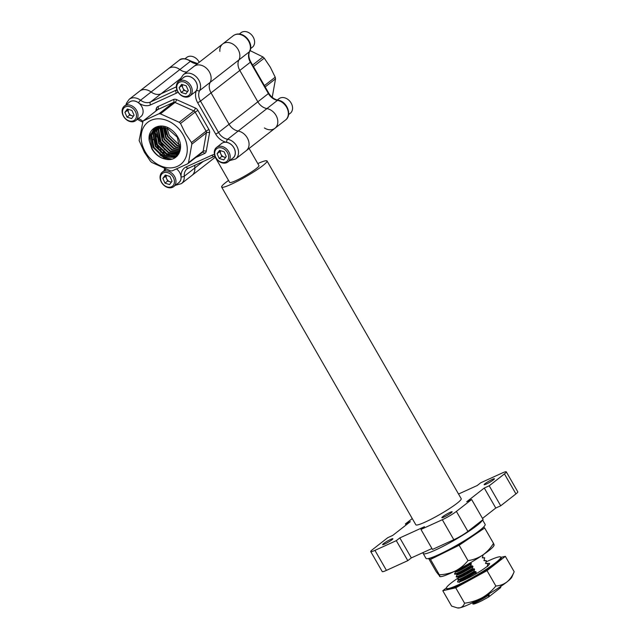 <?xml version="1.0" encoding="UTF-8"?>
<svg xmlns="http://www.w3.org/2000/svg" width="640" height="640" viewBox="0 0 640 640"><rect width="100%" height="100%" fill="white"/><g stroke="black" fill="none" stroke-linecap="round" stroke-linejoin="round"><path stroke-width="0.96" d="M183.104 134.744A26.712 20.528 -128 0 0 150.984 120.344A26.712 20.528 -128 0 0 145.312 151.944A26.712 20.528 -128 0 0 177.432 166.344A26.712 20.528 -128 0 0 183.104 134.744M180.536 123.48L185.424 133.472L191.496 142.536L206.088 131.144L195.128 112.088L180.536 123.48L179.248 122.288L193.832 110.896L175.016 102.456L160.424 113.848L179.248 122.288M160.424 113.848L158.928 113.792L173.52 102.4L157.864 109.52L143.272 120.912L158.928 113.792M157.88 106.608L173.536 99.488A4.648 3.568 -128 0 1 176.536 99.6L195.352 108.04A4.648 3.568 -128 0 1 197.944 110.432L208.904 129.488A4.648 3.568 -128 0 1 209.568 132.752L206.24 151.264A2.32 1.224 10.2 0 0 203.096 151.288L206.416 132.784L191.832 144.168L188.504 162.68L203.096 151.288A2.32 1.784 52 0 1 202.552 152.24L187.68 163.792L172.024 170.92L170.528 170.864L151.712 162.424L150.416 161.224L144.344 152.16L139.128 140.536L143.024 121.056L157.584 109.696A2.32 1.784 52 0 1 157.864 109.52A2.32 1.464 65.5 0 0 157.88 106.608A4.648 3.568 -128 0 0 156.232 108.84L155.832 111.056M180.32 80.088L180.776 78.288L183.4 74.64L193.944 66.408A11.616 8.928 52 0 1 209.312 71.824A11.616 8.928 52 0 1 210.184 82.352A11.616 8.928 -128 0 0 211.056 92.888L229.088 124.248A11.616 8.928 -128 0 0 238.176 131.04A11.616 8.928 52 0 1 247.264 137.832A11.616 8.928 52 0 1 246.192 150.728A11.616 8.928 -128 0 0 247.264 137.832A11.616 8.928 -128 0 0 238.176 131.04A11.616 8.928 52 0 1 229.088 124.248L211.056 92.888A11.616 8.928 52 0 1 210.184 82.352A11.616 8.928 -128 0 0 209.312 71.824A11.616 8.928 -128 0 0 193.944 66.408L222.696 43.968A11.616 8.928 52 0 1 238.056 49.384A11.616 8.928 52 0 1 238.936 59.912A11.616 8.928 -128 0 0 239.808 70.44L257.84 101.808A11.616 8.928 -128 0 0 266.928 108.6A11.616 8.928 52 0 1 276.016 115.392A11.616 8.928 52 0 1 274.944 128.28A11.616 8.928 52 0 1 264.416 127.96M180.04 145.008L178.8 144.48L169.312 135.344L166.92 128.2M180.16 146.968L177.048 145.856L167.56 136.72L165.008 127.56M165.464 127.696L167.992 136.376L177.488 145.512L180.152 146.512M180.056 148.656L175.288 147.224L165.8 138.088L163.312 127.2M163.72 127.272L166.24 137.744L175.728 146.88L180.096 148.256M179.8 150.136L173.528 148.6L164.04 139.464L161.768 127.04M162.144 127.064L164.48 139.12L173.968 148.256L179.872 149.784M179.408 151.448L171.776 149.968L162.28 140.832L160.016 128.408L160.352 127.04M160.696 127.024L162.72 140.488L172.208 149.624L179.52 151.136M178.912 152.632L170.016 151.344L160.528 142.208L158.256 129.784L159.04 127.168M159.36 127.128L158.696 129.44L160.968 141.864L170.456 151L179.048 152.344M178.328 153.688L168.256 152.712L158.768 143.576L156.496 131.16L157.824 127.424M157.968 127.16L158.448 126.408M158.12 127.352L156.936 130.816L159.208 143.232L168.696 152.368L178.48 153.432M177.648 154.632L166.496 154.088L157.008 144.952L154.736 132.528L156.688 127.776M156.856 127.536L157.384 126.856M157.64 126.736L157.128 127.432M156.96 127.68L155.176 132.184L157.448 144.608L166.936 153.744L177.824 154.4M176.888 155.464L175.76 156.056L164.744 155.456L155.248 146.32L152.984 133.904L155.632 128.232M155.888 128.112L153.424 133.56L155.688 145.976L165.184 155.112L176.2 155.72L177.088 155.264M153.952 129.256L149.904 136.304L152.176 148.72C155.52 154.424 159.984 157.896 165.56 159.152C159.864 157.968 155.304 154.568 151.88 148.952L149.216 140.6L149.464 136.648L153.728 129.424L155.872 128.112L167.336 128.376L177.264 137.168L179.976 149.248L176.048 156.2L174.008 157.432L162.984 156.832L153.496 147.696L151.224 135.272L154.64 128.784M154.88 128.632L151.664 134.928L153.936 147.352L163.424 156.488L174.448 157.088L176.488 155.856L180.216 149.872M179.016 153.432L178.6 153.592M177.128 155.32L177.904 154.504M178.088 154.288L178.72 153.96M149.216 140.6C147.344 128.936 159.032 122.232 169.288 128.328C173.624 130.992 176.872 134.688 179.024 139.424C183.928 150.64 176.488 162.04 165.56 159.152M180.72 78.44L161.096 93.76L176.328 86.832L161.096 93.76A11.616 8.928 52 0 1 151.104 92A11.616 8.928 -128 0 0 161.096 93.76L150.552 101.992L176.912 89.808M194.976 165.088A11.616 8.928 -128 0 0 194.808 168.008A11.616 8.928 52 0 1 191.968 175.4A11.616 8.928 -128 0 0 194.808 168.008A11.616 8.928 52 0 1 194.976 165.088M138.536 102.792A2.32 0.496 -53.2 0 1 140.56 100.232A11.616 8.928 52 0 0 129.168 99.312L139.72 91.08A11.616 8.928 52 0 1 151.104 92A11.616 8.928 -128 0 0 139.72 91.08L168.472 68.632A11.616 8.928 52 0 1 179.856 69.552A11.616 8.928 -128 0 0 186.792 71.992A11.616 8.928 52 0 1 179.856 69.552A11.616 8.928 -128 0 0 168.472 68.632L179.016 60.4A11.616 8.928 52 0 1 190.4 61.32L140.56 100.232A11.616 8.928 -128 0 0 150.552 101.992A2.32 1.464 65.5 0 0 150.528 104.912A13.936 10.712 52 0 1 138.536 102.792A9.296 7.144 -128 0 0 128.768 102.664M187.68 163.792L188.504 162.68M191.832 144.168L191.496 142.536M172.008 159.128L163.912 157.464L159.792 154.928M177.048 156.184L175.848 156.352M175.784 156.36L174.864 156.408M174.072 156.408L167.424 154.72L163.312 152.184M155.936 142.712L154.432 130.44M159.456 139.968L157.944 127.696M162.968 137.224L161.144 127.024M166.488 134.48L164.656 127.472M171.112 159.328L163.688 157.64L153.152 147.528L150.568 133.992M173.272 156.544L167.208 154.896L156.664 144.784L154.088 131.248M253.456 66.56L264.248 58.136L270.32 67.2L275.208 77.192L264.416 85.616M265.168 86.92L275.536 78.824L275.208 77.192M275.536 78.824L272.216 97.336M249.696 50.424L262.952 56.936L252.584 65.04M219.856 51.36A11.616 8.928 52 0 1 222.696 43.968A11.616 8.928 -128 0 1 238.056 49.384A11.616 8.928 -128 0 1 238.936 59.912A11.616 8.928 52 0 0 239.808 70.44L250.352 62.208L268.384 93.568L257.84 101.808L239.808 70.44L200.504 101.12L218.544 132.48L257.84 101.808A11.616 8.928 52 0 0 266.928 108.6L277.472 100.36A11.616 8.928 52 0 1 286.56 107.152A11.616 8.928 52 0 1 285.496 120.048L274.944 128.28A11.616 8.928 -128 0 0 276.016 115.392A11.616 8.928 -128 0 0 266.928 108.6L227.632 139.272A11.616 8.928 52 0 1 236.72 146.064A11.616 8.928 52 0 1 235.648 158.96L274.944 128.28M264.248 58.136L262.952 56.936M383.56 543.6A5.928 0.688 150.1 0 1 389.16 540.136A5.928 0.688 150.1 0 1 392.896 538.736A5.928 0.688 150.1 0 1 391.952 539.784A5.928 0.688 150.1 0 1 386.352 543.248A5.928 0.688 150.1 0 1 382.616 544.648A5.928 0.688 150.1 0 1 383.56 543.6M485.08 483.656A5.928 0.688 150.1 0 1 490.68 480.184A5.928 0.688 150.1 0 1 494.416 478.792A5.928 0.688 150.1 0 1 493.472 479.832A5.928 0.688 150.1 0 1 487.872 483.304A5.928 0.688 150.1 0 1 484.136 484.704A5.928 0.688 150.1 0 1 485.08 483.656M442.816 516.64A5.928 0.688 150.1 0 1 448.424 513.176A5.928 0.688 150.1 0 1 452.152 511.776A5.928 0.688 150.1 0 1 451.208 512.824A5.928 0.688 150.1 0 1 445.608 516.288A5.928 0.688 150.1 0 1 441.872 517.688A5.928 0.688 150.1 0 1 442.816 516.64M228.544 180.424A26.176 3.04 -29.9 0 0 225.816 182.448A26.176 3.04 -29.9 0 0 221.64 187.072L415.824 524.768A26.176 3.04 -29.9 0 0 432.312 518.592A26.176 3.04 -29.9 0 0 457.032 503.296A26.176 3.04 -29.9 0 0 461.2 498.672L267.024 160.976A26.176 3.04 -29.9 0 0 257.808 163.6M221.64 187.072A26.176 3.04 -29.9 0 0 238.128 180.896A26.176 3.04 -29.9 0 0 262.848 165.6A26.176 3.04 -29.9 0 0 267.024 160.976M214.6 156.184L229.696 182.44A16.88 1.96 -29.9 0 0 240.328 178.456A16.88 1.96 -29.9 0 0 256.272 168.592A16.88 1.96 -29.9 0 0 258.968 165.608L249.104 148.456M483.072 554.96L482.536 557.232L482.944 557.944L484.696 557.776L482.24 557.752M484.696 557.776L484.16 560.056L484.568 560.76L486.32 560.6L483.864 560.576M486.32 560.6L485.784 562.88L486.192 563.584L487.944 563.424L485.488 563.4M487.944 563.424L487.408 565.704L487.816 566.408M500.928 586.008L500.664 587.6L488.6 597.016L481.808 600.736L488.6 597.016M460.04 568.552L461.648 567.696M456.792 574.232L454.576 573.904C456.92 573.528 462.272 570.816 470.624 565.76L472.576 565.952L472.984 566.656L472.248 568.584C463.896 573.64 458.544 576.352 456.192 576.72L456.416 577.072C458.744 576.704 464.096 573.992 472.448 568.936L472.248 568.584M454.776 574.256C457.12 573.888 462.472 571.168 470.824 566.112M460.04 579.88L457.816 579.544C460.168 579.176 465.512 576.464 473.872 571.408L475.824 571.6L476.232 572.304L475.496 574.224M458.024 579.896C460.368 579.528 465.72 576.816 474.072 571.76M454.576 573.904L455.368 572.072C457.208 572.056 462.536 569.304 471.36 563.832L470.624 565.76M456.192 576.72L456.992 574.896C458.832 574.872 464.16 572.128 472.984 566.656M457.816 579.544L458.616 577.72C460.456 577.696 465.784 574.952 474.608 569.48L473.872 571.408M459.44 582.368L460.232 580.536C462.072 580.52 467.408 577.776 476.232 572.304M481.808 600.736L481.752 600.76C476.608 603.312 473.632 604.376 472.84 603.968L472.816 602.416C474.656 602.392 479.984 599.648 488.808 594.176L489.216 594.88L488.48 596.808M473.216 603.12C475.056 603.096 480.392 600.352 489.216 594.88M460.232 580.536L459.832 579.832C461.672 579.816 467 577.072 475.824 571.6M458.616 577.72L458.208 577.008C460.048 576.992 465.376 574.248 474.2 568.776L474.608 569.48M456.992 574.896L456.584 574.192C458.424 574.168 463.752 571.424 472.576 565.952M455.368 572.072L454.96 571.368C456.8 571.344 462.136 568.6 470.96 563.128L471.36 563.832M488.264 594.24L488.808 594.176M472.448 568.936L474.2 568.776M469.2 563.288L470.96 563.128M504.44 473.904L489.208 485.792L500.712 505.8L515.944 493.904L504.44 473.904A11.616 1.352 -29.9 0 0 506.296 471.848A11.616 1.352 -29.9 0 0 502.088 473.064L480.72 482.784L477.208 485.528L458.528 494.024M442.32 519.72L420.96 529.44L432.456 549.44L453.824 539.72L442.32 519.72A11.616 1.352 -29.9 0 0 456.392 511.408L467.896 531.408A11.616 1.352 150.1 0 1 453.824 539.72M412.264 518.568L405.4 523.92L410.328 521.68L392.752 535.4L387.824 537.648L372.584 549.536A11.616 1.352 -29.9 0 0 370.736 551.592A11.616 1.352 -29.9 0 0 374.944 550.376L386.448 570.376A11.616 1.352 150.1 0 1 382.24 571.592L370.736 551.592M405.4 523.92L406.04 525.032M456.392 511.408L471.632 499.52L483.128 519.52L467.896 531.408M374.944 550.376L396.304 540.656L407.808 560.656L386.448 570.376M407.808 560.656L411.328 557.912L431.936 548.536M506.296 471.848L517.8 491.856A11.616 1.352 150.1 0 1 515.944 493.904M482.496 518.408L495.776 508.04L500.712 505.8M396.304 540.656L399.824 537.912L424.472 526.696L420.96 529.44M471.632 499.52L466.696 501.76L484.28 488.04L489.208 485.792M484.28 488.04L495.776 508.04M399.824 537.912L411.328 557.912M482.888 527.712A31.328 3.64 150.1 0 1 471.904 536.632A31.328 3.64 150.1 0 1 444.816 552.344L430.496 559.432L439.336 574.8C445.12 574.528 450.504 573.224 455.48 570.888C460.376 568.328 464.536 564.904 467.968 560.624C473.216 559.872 478.088 558.056 482.568 555.176C486.896 552.12 490.544 548.184 493.512 543.376C494.176 544.896 494.264 545.448 493.784 545.016M483.64 526.984L484.672 528.008L459.136 545.248L467.968 560.624M484.672 528.008L493.512 543.376M428.616 558.488L436.232 571.736L440.136 576.648A31.328 3.64 150.1 0 0 455.48 570.888A31.328 3.64 150.1 0 0 482.568 555.176A31.328 3.64 150.1 0 0 493.816 545.784L494.088 545.16M439.608 576.44C440.088 576.872 439.992 576.328 439.336 574.8M430.496 559.432L429.352 558.304M459.136 545.248L444.816 552.344A31.328 3.64 150.1 0 1 430.016 558.112M422.744 552.712L423.224 553.552A34.104 3.96 150.1 0 0 444.704 545.504A34.104 3.96 150.1 0 0 476.92 525.568A34.104 3.96 150.1 0 0 482.368 520.112A34.104 3.96 150.1 0 1 476.92 525.568A34.104 3.96 150.1 0 1 444.704 545.504A34.104 3.96 150.1 0 1 423.224 553.552A34.104 3.96 150.1 0 1 423.528 552.36M482.584 519.944L485.136 524.376A34.104 3.96 150.1 0 1 479.696 530.4A34.104 3.96 150.1 0 1 447.48 550.328A34.104 3.96 150.1 0 1 426 558.376L423.224 553.552M488.024 563.56A18.44 2.144 150.1 0 1 488.216 563.52A18.44 2.144 150.1 0 1 489.592 563.56M487.992 563.512A18.44 2.144 150.1 0 1 488.192 563.464A18.44 2.144 150.1 0 1 489.576 563.536A18.44 2.144 150.1 0 1 477.496 572.912A18.44 2.144 150.1 0 1 459 581.984A18.44 2.144 150.1 0 1 457.608 581.92A18.44 2.144 150.1 0 1 459.072 579.888M487.672 565.032A17.056 1.984 150.1 0 1 488.728 564.984M486.168 561.904A31.328 3.64 150.1 0 1 498.4 556.992A31.328 3.64 150.1 0 1 500.752 557.104A31.328 3.64 150.1 0 1 480.216 573.048A31.328 3.64 150.1 0 1 448.792 588.456A31.328 3.64 150.1 0 1 446.432 588.344A31.328 3.64 150.1 0 1 458.6 577.696M500.896 557.352L505.344 556.352L487.016 570.632L471.376 579.224A31.328 3.64 150.1 0 1 449.264 589.272L455.736 587.816L464.576 603.184C463.648 605.68 462.096 607.224 459.92 607.816L457.352 607.904L451.616 606.096L442.784 590.728L449.264 589.272A31.328 3.64 150.1 0 1 446.904 589.16L446.432 588.344M459.288 581.912A17.056 1.984 150.1 0 1 460.152 580.72M442.784 590.728L446.4 587.912M464.576 603.184C470.744 602.448 476.568 600.64 482.04 597.768C487.36 594.72 491.968 590.8 495.856 586C499.952 585.728 503.608 584.4 506.84 582.032C509.936 579.488 512.384 576.048 514.176 571.72L511.84 577.136A31.328 3.64 150.1 0 1 506.84 582.032A31.328 3.64 150.1 0 1 482.04 597.768A31.328 3.64 150.1 0 1 459.92 607.816A31.328 3.64 150.1 0 1 458.168 608L457.352 607.904M487.016 570.632L495.856 586M500.752 557.104L501.224 557.92A31.328 3.64 150.1 0 1 496.184 563.488A31.328 3.64 150.1 0 1 471.376 579.224L455.736 587.816M505.344 556.352L514.176 571.72M457.624 581.944A18.44 2.144 150.1 0 1 459.152 579.888M166.368 175.36A4.608 3.544 -128 0 0 166.592 178.664A4.608 3.544 -128 0 0 169.944 181.768A4.608 3.544 -128 0 0 171.528 181.928M173.688 186.632A9.216 7.088 -128 0 0 174.72 185.568A9.216 7.088 -128 0 0 172.976 174.264A9.216 7.088 -128 0 0 162.336 172.096A9.216 7.088 -128 0 0 161.304 173.16A9.216 7.088 -128 0 0 163.048 184.456A9.216 7.088 -128 0 0 173.688 186.632L178.776 182.656A9.216 7.088 -128 0 0 179.808 181.592A9.216 7.088 -128 0 0 176.648 168.984M173.336 185.256A8.096 6.224 -128 0 0 171.208 174.736A8.096 6.224 -128 0 0 161.552 174.352A8.096 6.224 -128 0 0 163.68 184.872A8.096 6.224 -128 0 0 173.336 185.256M169.92 176.472L172.04 181.24L169.568 184.576L164.968 183.136L162.856 178.368L165.328 175.032L169.92 176.472M171.328 182.2L167.648 181.048L164.968 183.136M167.648 181.048L165.536 176.28L162.856 178.368M166.24 175.32L165.536 176.28M220.592 150.688A4.608 3.544 -128 0 0 220.816 153.992A4.608 3.544 -128 0 0 224.176 157.096A4.608 3.544 -128 0 0 225.76 157.256M227.912 161.96L233 157.984A9.216 7.088 -128 0 0 234.04 156.92A9.216 7.088 -128 0 0 232.288 145.624A9.216 7.088 -128 0 0 221.656 143.448L216.568 147.424A9.216 7.088 -128 0 0 215.528 148.488A9.216 7.088 -128 0 0 217.28 159.784A9.216 7.088 -128 0 0 227.912 161.96A9.216 7.088 -128 0 0 228.952 160.896A9.216 7.088 -128 0 0 227.2 149.6A9.216 7.088 -128 0 0 216.568 147.424M227.568 160.584A8.096 6.224 -128 0 0 225.44 150.064A8.096 6.224 -128 0 0 215.784 149.68A8.096 6.224 -128 0 0 217.912 160.2A8.096 6.224 -128 0 0 227.568 160.584M224.152 151.8L226.264 156.568L223.792 159.904L219.2 158.464L217.08 153.696L219.552 150.36L224.152 151.8M225.56 157.528L221.88 156.376L219.2 158.464M221.88 156.376L219.76 151.608L217.08 153.696M220.472 150.648L219.76 151.608M128.408 109.352A4.608 3.544 -128 0 0 128.64 112.656A4.608 3.544 -128 0 0 131.992 115.76A4.608 3.544 -128 0 0 133.576 115.92M135.728 120.624L140.816 116.648A9.216 7.088 -128 0 0 141.856 115.584A9.216 7.088 -128 0 0 140.112 104.288A9.216 7.088 -128 0 0 129.472 102.112L124.384 106.088A9.216 7.088 -128 0 0 123.344 107.152A9.216 7.088 -128 0 0 125.096 118.448A9.216 7.088 -128 0 0 135.728 120.624A9.216 7.088 -128 0 0 136.768 119.56A9.216 7.088 -128 0 0 135.016 108.264A9.216 7.088 -128 0 0 124.384 106.088M135.384 119.248A8.096 6.224 -128 0 0 133.256 108.728A8.096 6.224 -128 0 0 123.6 108.344A8.096 6.224 -128 0 0 125.728 118.872A8.096 6.224 -128 0 0 135.384 119.248M131.968 110.464L134.08 115.232L131.608 118.568L127.016 117.128L124.896 112.36L127.376 109.024L131.968 110.464M133.376 116.192L129.696 115.04L127.016 117.128M129.696 115.04L127.576 110.272L124.896 112.36M128.288 109.312L127.576 110.272M182.64 84.68A4.608 3.544 -128 0 0 182.864 87.984A4.608 3.544 -128 0 0 186.216 91.088A4.608 3.544 -128 0 0 187.8 91.248M189.96 95.952L195.048 91.976A9.216 7.088 -128 0 0 196.08 90.912A9.216 7.088 -128 0 0 194.336 79.616A9.216 7.088 -128 0 0 183.704 77.44L178.608 81.416A9.216 7.088 -128 0 0 177.576 82.48A9.216 7.088 -128 0 0 179.32 93.776A9.216 7.088 -128 0 0 189.96 95.952A9.216 7.088 -128 0 0 190.992 94.888A9.216 7.088 -128 0 0 189.248 83.592A9.216 7.088 -128 0 0 178.608 81.416M189.616 94.576A8.096 6.224 -128 0 0 187.48 84.056A8.096 6.224 -128 0 0 177.824 83.68A8.096 6.224 -128 0 0 179.952 94.2A8.096 6.224 -128 0 0 189.616 94.576M186.192 85.792L188.312 90.56L185.84 93.896L181.248 92.464L179.128 87.688L181.6 84.36L186.192 85.792M187.6 91.52L183.92 90.368L181.248 92.464M183.92 90.368L181.808 85.6L179.128 87.688M182.512 84.64L181.808 85.6M277.296 100.016L278.936 98.736A9.216 7.088 52 0 1 291.128 103.04A9.216 7.088 52 0 1 290.28 113.272L288.576 114.608M185.048 58.736L186.752 57.4A9.216 7.088 52 0 1 198.944 61.704A9.216 7.088 52 0 1 199.248 62.264M239.272 34.064L240.976 32.736A9.216 7.088 52 0 1 253.176 37.032A9.216 7.088 52 0 1 252.328 47.264L250.616 48.6M165.472 169.648A2.32 1.4 -152.8 0 1 164.968 168.936M183.4 74.64A11.616 8.928 52 0 1 198.76 80.056A11.616 8.928 52 0 1 199.632 90.592L249.48 51.68A11.616 8.928 -128 0 0 250.352 62.208L250.72 61.8L268.752 93.16C271.168 97.064 274.272 99.4 278.048 100.184C287.088 101.288 292.44 115.296 285.496 120.048M155.104 132.616L155.584 133.456M155.832 133.888L156.224 134.568M156.744 135.464L158.752 138.968M161.776 144.224L165.008 149.84M178.072 183.208A9.296 7.144 -128 0 0 181.096 176.8A13.936 10.712 52 0 1 186.184 166.912L211.952 155.192A13.936 10.712 52 0 1 214.48 154.472M232.304 158.536A9.296 7.144 -128 0 0 234.784 149.656A9.296 7.144 -128 0 0 226.632 142.296A13.936 10.712 52 0 1 215.728 134.144L197.688 102.784A13.936 10.712 52 0 1 196.648 90.144A9.296 7.144 -128 0 0 193.528 78.744A9.296 7.144 -128 0 0 183 77.992M178.04 92.112A13.936 10.712 52 0 1 176.296 93.184L150.528 104.912M138.4 118.536A13.936 10.712 52 0 1 142.832 121.24M160.264 149.456L162.712 153.712M163.616 155.296L164.592 156.992M164.952 157.616A13.936 10.712 52 0 1 165.712 159.184M164.536 149.672L156.84 136.296M155.896 134.648L155.024 133.136M195.848 157.472L204.592 153.488A4.648 3.568 -128 0 0 206.24 151.264M203.552 161.184L184.264 176.24A11.616 8.928 52 0 1 181.424 183.632L215.216 157.248M176.296 93.184A2.32 1.464 65.5 0 1 176.312 90.272A11.616 8.928 -128 0 0 176.96 89.936M196.648 90.144A2.32 1.4 -152.8 0 0 199.632 90.592A11.616 8.928 -128 0 0 200.504 101.12L197.688 102.784M215.728 134.144L218.544 132.48A11.616 8.928 -128 0 0 227.632 139.272A2.32 1.128 100 0 0 226.632 142.296M188.16 168.168A11.616 8.928 -128 0 0 187.112 168.848A11.616 8.928 -128 0 0 184.264 176.24A2.32 0.968 -4.7 0 1 181.096 176.8M164.472 157.456L163.88 157.448M186.184 166.912A2.32 1.464 65.5 0 0 188.32 168.112A2.32 1.464 65.5 0 0 188.504 168M211.952 155.192A2.32 1.464 65.5 0 0 214.08 156.392A2.32 1.464 65.5 0 0 214.272 156.28M173.536 99.488A2.32 1.464 65.5 0 1 173.52 102.4A2.32 1.784 52 0 1 175.016 102.456A2.32 0.84 -65.8 0 0 176.536 99.6M195.352 108.04A2.32 0.84 -65.8 0 1 193.832 110.896A2.32 1.784 52 0 1 195.128 112.088L197.944 110.432M157.336 109.88A2.32 1.224 10.2 0 0 156.232 108.84M208.904 129.488L206.088 131.144A2.32 1.784 52 0 1 206.416 132.784A2.32 1.224 10.2 0 1 209.568 132.752M204.592 153.488A2.32 1.464 65.5 0 0 202.504 152.272M222.696 43.968L233.24 35.728A11.616 8.928 52 0 1 248.608 41.152A11.616 8.928 52 0 1 249.48 51.68A2.32 1.4 27.2 0 0 249.728 51.384C248.296 54.328 248.632 57.792 250.72 61.8M197.576 63.568L190.944 61.104A2.32 0.496 126.8 0 0 190.4 61.32A11.616 8.928 -128 0 0 197.344 63.76M268.752 93.16L268.384 93.568A11.616 8.928 -128 0 0 277.472 100.36A2.32 1.128 -80 0 1 278.048 100.184M164.048 170.76L164.576 168.784M129.168 99.312L126.472 103.184L126.088 104.752M176.488 155.856L176.048 156.2M137.368 119.344L142.44 122.048M163.288 156.424L162.04 154.256M160.992 152.424L153.336 139.12M152.384 137.464L151.504 135.928M163.944 157.56L164.648 158.944M175.392 185.296L181.424 183.632M187.112 168.848L214.96 156.072M229.624 160.624L235.648 158.96M179.016 60.4C181.352 57.912 185.328 58.152 190.944 61.104M233.24 35.728C242.64 29.064 254.44 43.04 249.728 51.384M458.416 577.056L456.416 577.072M455.168 571.408L454.392 571.416M165.928 169.296L162.336 172.096"/></g></svg>
